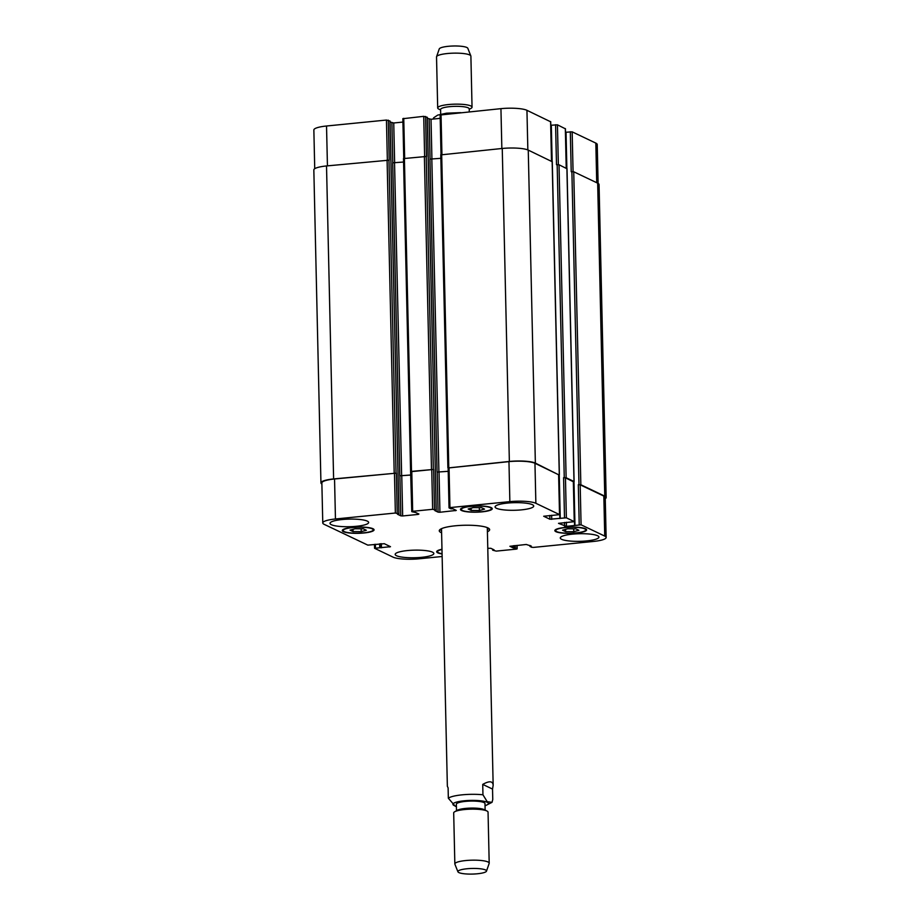 <?xml version="1.0" encoding="UTF-8"?>
<svg xmlns="http://www.w3.org/2000/svg" width="920" height="920" viewBox="0 0 920 920"><rect width="100%" height="100%" fill="white"/><g stroke="black" fill="none" stroke-linecap="round" stroke-linejoin="round"><path stroke-width="1.38" d="M441.554 530.553A25.196 4.956 -1.3 0 1 440.979 530.299A25.196 4.956 -1.3 0 1 439.898 529.644M488.968 528.54A25.196 4.956 -1.3 0 1 487.358 529.517M441.6 532.795A25.196 4.956 -1.3 0 1 441.025 532.542A25.196 4.956 -1.3 0 1 439.265 530.783A25.196 4.956 -1.3 0 1 464.347 525.262A25.196 4.956 -1.3 0 1 489.647 529.644A25.196 4.956 -1.3 0 1 487.404 531.76M492.534 789.072L492.763 799.457L492.039 802.32L487.232 801.734L482.954 794.788L482.724 784.404L492.534 789.072L493.166 785.266C492.821 780.988 489.336 780.7 482.724 784.404M441.508 528.666L447.361 786.301L448.109 787.842L448.339 798.226L455.331 806.299L456.412 806.529M485.127 810.083L484.989 803.574A14.317 2.817 178.7 0 0 470.603 801.078A14.317 2.817 178.7 0 0 456.354 804.218L456.504 810.738M486.484 871.148L489.164 863.408A17.181 3.381 178.7 0 0 489.198 863.167L488.048 812.141A17.181 3.381 178.7 0 0 486.944 811.003L484.23 809.634A14.317 2.817 178.7 0 0 470.764 808.105A14.317 2.817 178.7 0 0 457.378 810.244L454.733 811.727A17.181 3.381 178.7 0 0 453.686 812.923L454.848 863.949A17.181 3.381 178.7 0 0 454.894 864.19L457.93 871.792A14.317 2.817 178.7 0 0 458.884 872.585A14.317 2.817 178.7 0 0 474.386 874A14.317 2.817 178.7 0 0 486.484 871.148A14.317 2.817 178.7 0 0 472.132 868.457A14.317 2.817 178.7 0 0 457.93 871.792M486.944 811.003A17.181 3.381 178.7 0 0 470.787 809.163A17.181 3.381 178.7 0 0 454.733 811.727M489.198 863.167A17.181 3.381 178.7 0 0 471.948 860.177A17.181 3.381 178.7 0 0 454.848 863.949M460.851 112.642L446.534 113.183L437.69 115.115L433.699 117.76L433.113 119.071M440.691 114.195L440.588 109.491A14.317 2.817 -1.3 0 1 454.836 106.352A14.317 2.817 -1.3 0 1 469.223 108.836L469.28 111.803M440.599 109.998L438.782 109.077A17.181 3.381 -1.3 0 1 437.69 107.939A17.181 3.381 -1.3 0 1 454.791 104.167A17.181 3.381 -1.3 0 1 472.041 107.157A17.181 3.381 -1.3 0 1 471.005 108.353L469.234 109.342M437.69 107.939L436.528 56.913A17.181 3.381 -1.3 0 1 436.574 56.672A17.181 3.381 -1.3 0 1 453.629 53.153A17.181 3.381 -1.3 0 1 470.833 55.89A17.181 3.381 -1.3 0 1 470.89 56.131L472.041 107.157M436.574 56.672L439.254 48.932A14.317 2.817 -1.3 0 1 453.468 46A14.317 2.817 -1.3 0 1 467.808 48.288L470.833 55.89M565.593 531.622L562.557 530.173L567.697 528.793L575.874 528.851L578.91 530.299L573.769 531.679L565.593 531.622L565.547 529.368M573.769 531.679L573.7 528.839M471.212 510.439L468.176 508.99L473.317 507.61L481.493 507.667L484.529 509.116L479.389 510.496L471.212 510.439L471.166 508.185M479.389 510.496L479.32 507.656M353.05 531.576L350.014 530.139L355.154 528.747L363.32 528.804L366.355 530.253L361.226 531.645L353.05 531.576L352.992 529.333M361.226 531.645L361.157 528.793M462.38 510.45A15.03 2.955 178.7 0 0 479.193 511.899A15.03 2.955 178.7 0 0 491.383 508.714A15.03 2.955 178.7 0 0 476.284 506.103A15.03 2.955 178.7 0 0 461.322 509.392A15.03 2.955 178.7 0 0 462.38 510.45M461.575 510.519A15.893 3.128 -1.3 0 1 460.46 509.416A15.893 3.128 -1.3 0 1 476.284 505.931A15.893 3.128 -1.3 0 1 492.246 508.691A15.893 3.128 -1.3 0 1 479.354 512.06A15.893 3.128 -1.3 0 1 461.575 510.519M556.749 531.622A15.03 2.955 178.7 0 0 573.574 533.071A15.03 2.955 178.7 0 0 585.764 529.897A15.03 2.955 178.7 0 0 570.664 527.286A15.03 2.955 178.7 0 0 555.703 530.575A15.03 2.955 178.7 0 0 556.749 531.622M555.956 531.702A15.893 3.128 -1.3 0 1 554.841 530.598A15.893 3.128 -1.3 0 1 570.664 527.114A15.893 3.128 -1.3 0 1 586.626 529.874A15.893 3.128 -1.3 0 1 573.735 533.243A15.893 3.128 -1.3 0 1 555.956 531.702M441.979 549.504A15.03 2.955 178.7 0 0 437.529 551.712A15.03 2.955 178.7 0 0 438.587 552.77A15.03 2.955 178.7 0 0 442.083 553.725M442.083 553.955A15.893 3.128 -1.3 0 1 437.782 552.839A15.893 3.128 -1.3 0 1 436.678 551.735A15.893 3.128 -1.3 0 1 441.979 549.274M344.206 531.587A15.03 2.955 178.7 0 0 361.031 533.036A15.03 2.955 178.7 0 0 373.209 529.851A15.03 2.955 178.7 0 0 358.122 527.24A15.03 2.955 178.7 0 0 343.16 530.529A15.03 2.955 178.7 0 0 344.206 531.587M343.401 531.668A15.893 3.128 -1.3 0 1 342.297 530.553A15.893 3.128 -1.3 0 1 358.11 527.068A15.893 3.128 -1.3 0 1 374.072 529.828A15.893 3.128 -1.3 0 1 361.192 533.197A15.893 3.128 -1.3 0 1 343.401 531.668M496.432 508.265A19.331 3.795 -1.3 0 1 495.075 506.92A19.331 3.795 -1.3 0 1 514.314 502.676A19.331 3.795 -1.3 0 1 533.726 506.046A19.331 3.795 -1.3 0 1 518.063 510.128A19.331 3.795 -1.3 0 1 496.432 508.265M331.338 524.688A19.331 3.795 -1.3 0 1 329.992 523.342A19.331 3.795 -1.3 0 1 349.232 519.11A19.331 3.795 -1.3 0 1 368.644 522.468A19.331 3.795 -1.3 0 1 352.969 526.562A19.331 3.795 -1.3 0 1 331.338 524.688M396.543 555.737A19.331 3.795 -1.3 0 1 395.186 554.392A19.331 3.795 -1.3 0 1 414.425 550.148A19.331 3.795 -1.3 0 1 433.837 553.506A19.331 3.795 -1.3 0 1 418.163 557.601A19.331 3.795 -1.3 0 1 396.543 555.737M561.625 539.316A19.331 3.795 -1.3 0 1 560.28 537.958A19.331 3.795 -1.3 0 1 579.519 533.726A19.331 3.795 -1.3 0 1 598.931 537.084A19.331 3.795 -1.3 0 1 583.257 541.178A19.331 3.795 -1.3 0 1 561.625 539.316M442.14 556.496L419.06 558.797A20.044 3.944 -1.3 0 1 393.058 557.14L374.555 548.285L390.494 546.698L384.296 543.697L367.816 545.123L324.173 524.342A20.044 3.944 -1.3 0 1 322.77 522.951A20.044 3.944 -1.3 0 1 335.455 518.983L395.37 513.026L398.9 513.947L397.555 514.28L400.798 515.844L402.661 515.959L418.105 514.429L418.91 514.038L415.702 512.52L411.872 511.692L412.678 511.301L432.641 509.312L436.183 510.232L434.872 510.611L438.081 512.141L439.933 512.256L456.285 510.439L452.985 508.806L450.823 508.783L449.041 507.874L449.949 507.598L509.864 501.63A20.044 3.944 -1.3 0 1 535.865 503.286L559.624 514.648L543.685 516.235L549.884 519.236L566.363 517.81L574.344 521.663L558.509 523.342L566.467 526.366L581.083 524.814L604.739 536.084A20.044 3.944 -1.3 0 1 606.142 537.487A20.044 3.944 -1.3 0 1 593.469 541.443L533.554 547.4L531.691 547.285L529.977 546.445L531.323 546.112L526.263 544.467L509.91 546.284L513.222 547.917L515.372 547.941L517.155 548.837L516.246 549.125L496.271 551.115L492.74 550.194L494.086 549.861L490.843 548.297L487.784 548.297M314.732 168.705L313.858 129.962A20.044 3.944 -1.3 0 1 326.531 126.005L386.446 120.048L389.988 121.049M390.046 121.992L393.737 122.981L402.925 122.072M402.948 118.703L423.729 116.334L427.271 117.334M427.328 118.277L431.02 119.278L440.209 118.358M440.231 115L500.94 108.652A20.044 3.944 -1.3 0 1 526.941 110.308L550.608 121.773M550.792 125.58L551.759 161.299L550.965 125.246L557.439 124.821L565.328 128.788M551.816 161.333L550.965 125.246M565.512 132.583L566.478 168.314L565.685 132.261L572.159 131.836L595.827 143.106A20.044 3.944 -1.3 0 1 597.23 144.498L598.103 183.402M566.547 168.348L565.685 132.261M440.853 158.32L429.962 159.102L437.069 472.086L448.212 471.281M425.58 116.46L426.489 156.458L403.592 158.585M403.57 162.035L392.69 162.817L399.786 475.789L410.941 474.984M388.309 120.163L389.206 160.161L326.519 165.945A20.044 3.944 178.7 0 0 313.835 169.901L320.942 482.885A20.044 3.944 -1.3 0 1 333.615 478.929L396.313 473.144L397.221 513.141M606.142 537.487L605.233 497.478A20.044 3.944 -1.3 0 0 603.831 496.087L580.175 484.817L578.312 484.702L580.842 484.748L604.762 496.144A20.044 3.944 -1.3 0 1 606.165 497.547L599.058 184.564A20.044 3.944 178.7 0 0 597.667 183.16L573.735 171.775L571.216 171.718L570.308 131.721M566.904 168.716L559.015 164.761L556.496 164.703L555.588 124.706M552.184 161.713L528.252 150.109A20.044 3.944 178.7 0 0 502.251 148.465L440.875 154.87M322.77 522.951L321.862 482.942A20.044 3.944 -1.3 0 1 334.546 478.986L396.313 473.144M399.786 475.789L410.941 475.053M410.964 471.684L433.596 469.43L434.504 509.438M437.069 472.086L448.212 471.339M448.235 467.981L508.955 461.633A20.044 3.944 -1.3 0 1 534.957 463.289L558.624 474.754M573.447 481.85L573.999 481.493L566.122 477.744L563.592 477.687L565.455 477.802L573.344 481.769M321.897 484.046A20.044 3.944 -1.3 0 1 320.942 482.885M606.165 497.547A20.044 3.944 -1.3 0 1 605.268 498.743M411.769 511.589L410.596 471.466L433.596 469.43M448.143 467.935L509.358 461.449A20.044 3.944 -1.3 0 1 535.359 463.093L558.716 474.835M485.035 805.632A17.756 3.484 178.7 0 0 480.286 800.756A17.756 3.484 178.7 0 0 459.413 801.446A17.756 3.484 178.7 0 0 454.158 805.54A17.756 3.484 178.7 0 0 456.4 806.288M482.954 794.788A22.908 4.508 178.7 0 0 448.339 798.226M438.368 118.542A22.908 4.508 -1.3 0 1 440.197 118.151M327.44 165.853L326.531 126.005M387.354 159.896L386.446 120.048M394.645 162.92L393.737 122.981M392.794 162.852L391.885 122.866M404.662 158.171L403.753 118.323M424.626 156.193L423.729 116.334M431.928 159.217L431.02 119.278M430.065 159.148L429.157 119.151M441.933 154.468L441.036 114.62M501.848 148.499L500.94 108.652M527.85 149.937L526.941 110.308M551.505 161.184L550.608 121.566M559.279 474.49L551.322 125.131M558.348 164.634L557.439 124.821M566.226 168.199L565.328 128.582M566.87 168.498L566.041 132.146M573.068 171.637L572.159 131.836M596.723 182.712L595.827 143.106M375.372 544.284L375.452 547.998M380.374 543.789L380.466 547.618M379.638 543.858L379.718 547.572M380.627 543.766L380.719 547.745M381.374 543.685L381.466 547.791M389.574 546.216L389.585 546.986M334.546 478.986L335.455 518.983M394.461 473.029L395.37 513.026M399.889 475.847L400.798 515.844M401.752 475.962L402.661 515.959M418.082 513.647L418.105 514.429M411.769 471.304L412.678 511.301M431.733 469.315L432.641 509.312M437.172 472.132L438.081 512.141M439.024 472.259L439.933 512.256M455.365 509.944L455.377 510.715M449.041 467.601L449.949 507.598M508.955 461.633L509.864 501.63M534.957 463.289L535.865 503.286M558.612 474.547L559.521 514.556M549.792 515.43L549.884 519.236M551.643 515.246L551.735 519.351M558.98 478.538L559.866 518.547M559.923 518.19L559.337 478.112L560.245 518.109M565.455 477.802L566.363 517.81M563.592 477.687L564.5 517.684M573.344 481.562L574.252 521.559M564.523 522.445L564.604 526.24M566.363 522.261L566.467 526.366M573.585 481.827L574.586 525.55M574.643 525.193L574.057 485.127L574.966 525.124M580.175 484.817L581.083 524.814M578.312 484.702L579.221 524.699M603.831 496.087L604.739 536.084M530.322 545.629L530.334 546.33M514.579 545.629L514.625 547.894M513.912 545.698L513.958 547.963M516.971 545.387L517.051 548.745M492.717 549.183L492.729 550.114M493.039 549.343L493.062 550.045M515.315 545.56L515.372 547.941M513.222 547.917L513.164 545.767M529.989 545.479L530.012 546.399M604.762 496.144L597.667 183.16M580.842 484.748L573.735 171.775M578.979 484.633L571.884 171.649M574.057 485.127L573.976 481.712M573.735 485.197L573.654 481.815M573.999 481.493L566.904 168.521M566.122 477.744L559.015 164.761M564.259 477.618L557.163 164.645M559.337 478.112L559.256 474.709M559.015 478.181L558.934 474.8M558.957 478.549L558.865 474.812M535.359 463.093L528.252 150.109M509.358 461.449L502.251 148.465M448.776 467.475L441.68 154.491M438.921 472.201L431.825 159.229M427.305 117.3L436.218 510.278L427.259 117.254M433.331 469.315L426.224 156.331M431.468 469.188L424.373 156.216M411.504 471.178L404.397 158.194M401.649 475.916L394.542 162.932M398.9 513.947L389.988 120.968M396.048 473.018L388.953 160.034M394.197 472.903L387.09 159.919M333.615 478.929L326.519 165.945M485.035 805.885L492.039 802.32M487.312 527.631L493.166 785.266M461.299 508.38L461.322 509.392M491.36 507.702L491.383 508.714M555.68 529.563L555.703 530.575M585.741 528.885L585.764 529.897M437.506 550.7L437.529 551.712M343.137 529.517L343.16 530.529M373.186 528.839L373.209 529.851M402.845 118.611L403.753 158.309M440.128 114.896L441.025 154.606M550.712 121.67L551.609 161.23M565.432 128.685L566.329 168.245M374.463 544.375L374.555 548.285M448.143 467.877L449.041 507.874M558.716 474.651L559.624 514.648M558.9 474.812L559.877 518.224M573.436 481.666L574.344 521.663M573.62 481.815L574.597 525.24M517.074 545.376L517.155 548.837M492.694 550.148L492.671 549.171M529.977 546.445L529.954 545.457M574.103 481.597L567.007 168.613M559.383 474.582L552.276 161.609M447.879 467.751L440.772 154.767M410.596 471.466L403.489 158.481M398.947 513.981L390.022 121.003"/></g></svg>
